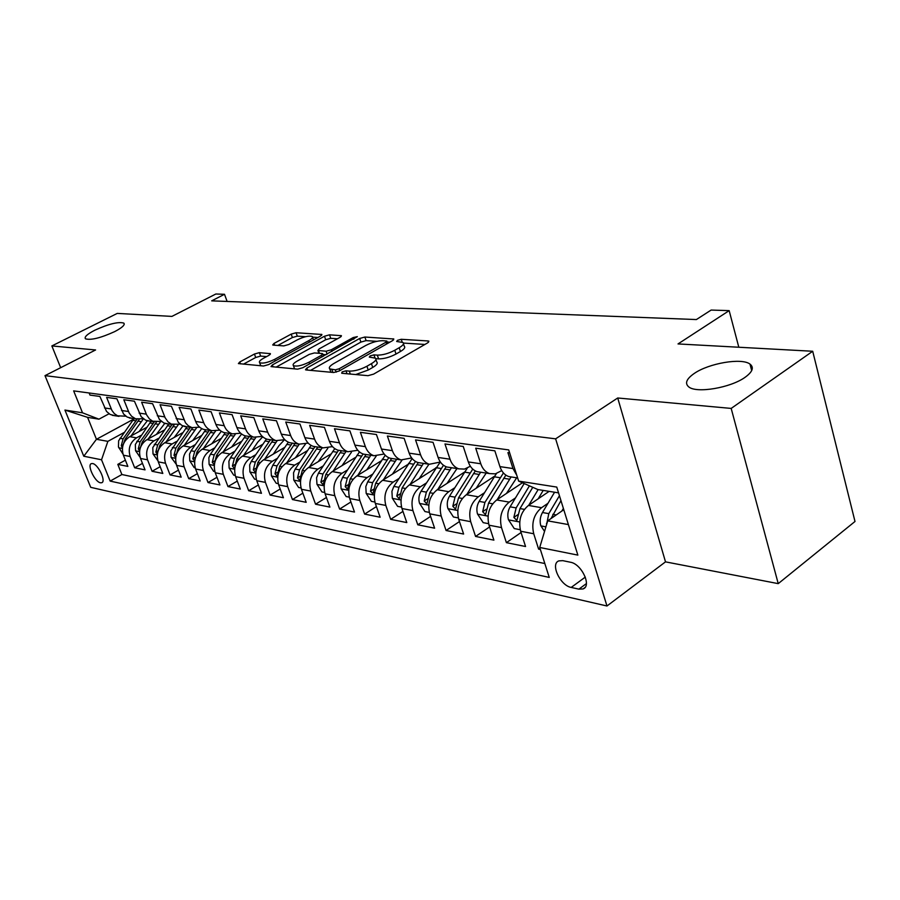 <?xml version="1.0" encoding="UTF-8"?>
<svg xmlns="http://www.w3.org/2000/svg" width="900" height="900" viewBox="0 0 900 900"><rect width="100%" height="100%" fill="white"/><g stroke="black" fill="none" stroke-linecap="round" stroke-linejoin="round"><path stroke-width="1.35" d="M342.146 371.88L341.707 373.252L367.999 375.683L373.601 374.13L427.725 342.821L428.884 341.19L428.074 340.965L401.254 339.289L397.496 340.346L396.664 341.471L403.02 342.495C404.28 343.699 403.009 345.442 399.195 347.738L394.762 350.269C388.519 353.543 382.702 355.151 377.325 355.129L373.95 354.87L370.147 355.928L369.281 357.098L375.469 358.178C376.762 359.438 375.424 361.26 371.452 363.645L366.919 366.244C360.54 369.585 354.668 371.205 349.324 371.115L345.983 370.822L342.146 371.88M114.66 331.627C122.209 327.668 125.269 324.821 123.829 323.111C118.44 321.525 108.788 323.887 94.871 330.188C87.221 334.147 84.094 337.027 85.466 338.805C90.844 340.414 100.575 338.017 114.66 331.627M745.178 377.235C752.625 371.812 754.222 367.436 749.992 364.095C741.712 357.57 708.649 363.285 694.114 373.545C686.374 378.968 684.607 383.434 688.793 386.933C696.566 393.559 730.688 387.821 745.178 377.235M100.451 482.794L101.745 482.726C106.358 481.466 98.156 464.22 92.621 463.545L91.373 463.624C86.805 464.951 94.894 481.995 100.451 482.794M259.38 352.642L254.441 354.037L239.805 361.969L238.399 363.577L263.52 366.019L268.605 364.59L320.647 335.993L321.907 334.474L296.077 332.73L291.195 334.114L274.016 343.429L272.689 344.959L273.251 345.116L283.815 345.904L288.776 344.498L297.382 339.806C304.121 336.589 309.094 335.486 312.289 336.499C313.189 337.399 312.041 338.76 308.869 340.582L274.657 359.359C267.817 362.632 262.822 363.757 259.65 362.711C258.75 361.733 259.976 360.293 263.329 358.38L269.077 355.252L270.428 353.666L259.38 352.642L260.629 356.096L255.701 357.491L243.428 364.162M731.183 408.42L617.715 397.991L665.505 561.859L778.23 583.639L731.183 408.42L812.7 351.259L678.015 343.935L729.169 310.646L711.135 310.061L696.386 319.556L211.691 300.848L224.505 294.289L215.843 294.007L171.922 316.395L117.248 313.414L51.863 345.938L60.671 367.684M617.715 397.991L555.626 438.84L45 375.637L95.591 349.965L51.863 345.938M306.832 368.066L305.483 369.765L306.113 369.956L333.709 372.51L339.142 371.002L392.625 340.582L393.817 338.985L364.871 337.027L359.674 338.479L306.832 368.066L307.553 370.091M297.596 369.169L270.99 366.593L272.363 364.928L324.484 336.24L329.524 334.822L341.438 335.7L340.189 337.241L319.196 348.885L317.902 350.483L326.104 351.236L331.29 349.785L353.239 337.534L357.334 336.656L302.85 367.706L297.596 369.169M812.7 351.259L855 521.483L778.23 583.639M125.359 460.17L117.81 464.377L127.856 466.402L123.379 455.197L130.162 456.491C127.867 448.582 129.983 442.373 136.53 437.85L140.963 435.409M142.47 463.387L134.662 467.775L145.046 469.868L140.524 458.483L147.555 459.821C145.237 451.789 147.375 445.466 153.99 440.865L158.501 438.356M160.166 466.706L152.078 471.285L162.81 473.445L158.265 461.869L165.532 463.264C163.192 455.096 165.364 448.661 172.046 443.981L176.648 441.394M178.459 470.126L170.089 474.907L181.181 477.146L176.614 465.39L184.129 466.819C181.778 458.516 183.971 451.98 190.721 447.199L195.401 444.544M197.381 473.659L188.719 478.665L200.205 480.971L195.593 469.024L203.377 470.509C201.015 462.06 203.243 455.4 210.049 450.529L214.83 447.795M216.979 477.304L208.001 482.546L219.904 484.942L215.257 472.781L223.324 474.322C220.95 465.739 223.2 458.955 230.074 453.983L234.945 451.17M237.296 481.072L227.97 486.574L240.3 489.049L235.631 476.685L243.99 478.282C241.605 469.541 243.877 462.634 250.83 457.56L255.803 454.657M258.345 484.965L248.681 490.736L261.461 493.312L256.759 480.735L265.433 482.389C263.036 473.49 265.343 466.447 272.351 461.272L277.436 458.28M280.192 489.004L270.146 495.067L283.41 497.734L278.685 484.931L287.685 486.652C285.278 477.585 287.606 470.407 294.694 465.131L299.88 462.026M302.861 493.166L292.433 499.556L306.202 502.324L301.444 489.285L310.804 491.074C308.374 481.838 310.736 474.525 317.891 469.125L323.19 465.919M326.43 497.486L315.562 504.214L329.884 507.094L325.103 493.819L334.822 495.675C332.392 486.27 334.789 478.8 342 473.287L347.423 469.969M350.921 501.964L339.615 509.062L354.499 512.055L349.695 498.521L359.809 500.456C357.368 490.871 359.798 483.255 367.076 477.608L372.623 474.165M376.402 506.599L364.624 514.091L380.126 517.219L375.3 503.426L385.83 505.44C383.377 495.664 385.83 487.879 393.188 482.108L398.858 478.541M402.941 511.402L390.668 519.345L406.8 522.585L401.951 508.522L412.931 510.626C410.479 500.647 412.954 492.705 420.379 486.799L426.184 483.086M430.605 516.398L417.78 524.801L434.61 528.188L429.739 513.844L441.191 516.038C438.739 505.856 441.248 497.745 448.74 491.692L454.68 487.822M459.461 521.572L446.062 530.494L463.613 534.038L458.741 519.401L470.689 521.685C468.225 511.29 470.779 502.999 478.327 496.8L484.425 492.761M489.589 526.939L475.571 536.445L493.897 540.135L489.015 525.195L501.502 527.58C499.05 516.971 501.626 508.478 509.231 502.121L515.486 497.914M521.066 532.519L506.396 542.655L525.555 546.514L520.661 531.248C518.209 520.504 520.796 511.897 528.457 505.44L549.146 491.355M509.659 452.869L507.915 452.621L512.977 468.551L516.78 475.267M512.179 477.09L508.748 476.561C504.63 475.088 501.683 471.78 499.928 466.616L494.854 450.821L475.729 448.189L480.78 463.781C482.546 468.866 485.483 472.14 489.589 473.603L495.349 473.85L501.716 470.61M480.488 472.196L477.09 471.668C472.995 470.228 470.07 466.976 468.315 461.925L463.252 446.479L444.971 443.959L450.011 459.214C451.766 464.197 454.691 467.404 458.764 468.844L464.49 469.103L470.351 466.245M450.191 467.516L446.816 466.999C442.755 465.57 439.841 462.386 438.086 457.436L433.046 442.316L415.553 439.909L420.581 454.838C422.325 459.72 425.228 462.87 429.277 464.287L440.359 462.026M421.189 463.039L417.836 462.521C413.798 461.115 410.906 457.988 409.162 453.15L404.134 438.334L387.382 436.027L392.389 450.664C394.132 455.445 397.012 458.527 401.04 459.923L411.66 457.965M393.39 458.741L390.071 458.224C386.055 456.84 383.186 453.78 381.454 449.032L376.447 434.52L360.394 432.315L365.377 446.647C367.11 451.339 369.968 454.365 373.961 455.738L384.165 454.039M366.739 454.624L363.442 454.118C359.46 452.756 356.614 449.741 354.881 445.095L349.909 430.875L334.496 428.749L339.457 442.8C341.179 447.401 344.025 450.371 347.974 451.733L357.795 450.27M341.145 450.675L337.882 450.169C333.934 448.819 331.099 445.871 329.389 441.315L324.428 427.365L309.634 425.329L314.572 439.11C316.282 443.621 319.106 446.546 323.032 447.874L332.483 446.625M316.564 446.873L313.324 446.377C309.42 445.05 306.608 442.147 304.897 437.681L299.97 424.001L285.75 422.044L290.666 435.566C292.365 439.988 295.166 442.856 299.048 444.173L308.171 443.104M292.939 443.228L289.721 442.733C285.84 441.428 283.061 438.57 281.363 434.183L276.457 420.761L262.789 418.882L267.671 432.157C269.359 436.5 272.137 439.312 275.996 440.606L284.794 439.695M270.191 439.706L267.007 439.223C263.171 437.929 260.404 435.139 258.716 430.819L253.845 417.645L240.694 415.834L245.542 428.873C247.219 433.136 249.975 435.904 253.789 437.175L262.294 436.41M248.299 436.331L245.149 435.836C241.335 434.576 238.59 431.82 236.914 427.59L232.088 414.652L219.409 412.909L224.224 425.711C225.9 429.896 228.623 432.619 232.414 433.879L240.638 433.226M227.205 433.069L224.078 432.585C220.309 431.336 217.586 428.636 215.921 424.474L211.118 411.761L198.9 410.085L203.681 422.662C205.346 426.769 208.046 429.446 211.804 430.695L219.757 430.155M206.865 429.93L203.771 429.446C200.025 428.22 197.325 425.554 195.671 421.47L190.912 408.983L179.134 407.363L185.49 422.798L188.37 425.812L191.925 427.624L199.631 427.174M187.245 426.892L181.98 425.498L178.268 422.314L171.416 406.294L160.054 404.73L165.094 417.69L167.974 421.819L171.27 424.091L180.214 424.294M168.3 423.968L163.789 422.944L159.401 419.456L152.606 403.706L141.626 402.199L146.632 414.934L149.49 418.995L152.752 421.245L161.46 421.515M149.996 421.144L145.53 420.131L141.176 416.689L134.438 401.209L123.829 399.746L129.172 413.021L131.625 416.272L135.574 418.781L143.336 418.815M132.3 418.41L127.181 417.06L123.57 414.022L116.876 398.79L106.616 397.373L111.926 410.445L114.367 413.64L117.562 415.822L125.831 416.194M123.379 455.197C121.073 447.334 123.188 441.157 129.713 436.68L146.621 427.41M140.524 458.483C138.218 450.495 140.355 444.218 146.936 439.65L164.362 430.02M158.265 461.869C155.936 453.757 158.096 447.368 164.745 442.721L182.7 432.697M176.614 465.39C174.263 457.132 176.456 450.641 183.172 445.894L201.679 435.465M195.593 469.024C193.241 460.631 195.458 454.016 202.23 449.179L221.333 438.311M215.257 472.781C212.884 464.254 215.134 457.515 221.974 452.588L241.695 441.248M235.631 476.685C233.246 468 235.519 461.149 242.438 456.12L262.811 444.274M256.759 480.735C254.362 471.892 256.657 464.906 263.644 459.776L284.704 447.401M278.685 484.931C276.278 475.931 278.606 468.81 285.649 463.567L307.44 450.619M301.444 489.285C299.025 480.116 301.376 472.86 308.509 467.505L331.054 453.938M325.103 493.819C322.673 484.47 325.058 477.067 332.246 471.6L355.613 457.358M349.695 498.521C347.265 489.004 349.673 481.455 356.929 475.864L381.161 460.89M375.3 503.426C372.848 493.718 375.289 486.011 382.613 480.285L407.756 464.535M401.951 508.522C399.499 498.634 401.974 490.759 409.365 484.897L435.476 468.293M429.739 513.844C427.286 503.752 429.784 495.709 437.254 489.713L464.4 472.174M458.741 519.401C456.277 509.085 458.809 500.861 466.335 494.73L494.595 476.168M489.015 525.195C486.551 514.665 489.116 506.261 496.71 499.961L522.428 482.782M570.476 562.241L562.804 560.655L558.889 560.88C550.035 563.692 560.216 585.596 571.196 587.43L578.88 589.14L583.009 588.949C592.031 586.215 581.58 563.873 570.476 562.241M555.626 438.84L606.971 605.992L90.72 487.327L45 375.637M117.81 464.377L121.883 474.525L110.16 481.095L549.248 577.418L539.73 547.47L547.706 520.852L563.783 509.704M110.16 481.095L101.531 459.776L83.779 456.233L64.935 410.062L82.53 412.819L73.654 390.881L508.714 449.91L518.636 481.106L556.762 487.08L577.856 555.109L539.73 547.47M539.955 548.201L538.627 549.146L533.722 533.756C531.27 522.9 533.88 514.215 541.553 507.701L547.976 503.303M89.134 392.974L89.978 395.089L99.9 396.45L106.538 411.446L110.126 414.439L115.189 415.766M506.396 542.655L501.502 527.58M475.571 536.445L470.689 521.685M446.062 530.494L441.191 516.038M417.78 524.801L412.931 510.626M390.668 519.345L385.83 505.44M364.624 514.091L359.809 500.456M339.615 509.062L334.822 495.675M315.562 504.214L310.804 491.074M292.433 499.556L287.685 486.652M270.146 495.067L265.433 482.389M248.681 490.736L243.99 478.282M227.97 486.574L223.324 474.322M208.001 482.546L203.377 470.509M188.719 478.665L184.129 466.819M170.089 474.907L165.532 463.264M152.078 471.285L147.555 459.821M134.662 467.775L130.162 456.491M121.883 474.525L544.837 563.546M538.627 549.146L540.371 549.495M133.56 419.175L96.446 439.29L107.876 441.349L123.998 432.562M547.706 520.852L568.395 524.587M558.562 492.874L537.863 489.555L518.636 481.106M665.505 561.859L606.971 605.992M227.115 301.444L224.505 294.289M738.81 347.243L729.169 310.646M109.058 413.775L98.966 419.175L87.593 417.353L96.446 439.29L83.779 456.233M82.53 412.819L98.966 419.175M107.876 441.349L101.531 459.776M64.935 410.062L87.593 417.353M355.691 374.546L368.213 370.035L366.919 366.244M375.941 359.55L376.751 361.946C378.045 363.206 376.706 365.04 372.746 367.425L368.213 370.035M403.47 343.856L404.257 346.23C405.529 347.445 404.257 349.2 400.444 351.495L396.022 354.037C389.779 357.3 383.974 358.92 378.596 358.875L375.885 358.661M424.901 344.464L403.459 343.069M376.83 341.325L366.098 340.627L360.9 342.09L310.545 370.373M389.824 342.18L387.169 342M335.329 369.855L339.12 368.798L386.01 342.18L386.854 341.055L382.826 340.695C377.606 340.706 371.947 342.281 365.85 345.431L333.956 363.431C329.918 365.816 328.522 367.639 329.76 368.899L335.329 369.855L336.15 372.195M330.615 371.34L330.716 372.24M276.041 367.178L325.699 339.739L324.484 336.24M337.444 338.76L330.739 338.321L325.699 339.739M322.92 354.488L326.059 354.735M297.022 361.192C293.647 363.139 292.455 364.613 293.411 365.636C296.786 366.75 301.984 365.614 309.004 362.216L321.345 355.331L322.639 353.711L322.009 353.52L314.449 352.935L309.296 354.375L297.022 361.192M294.368 368.291L294.412 368.876M266.602 356.603L260.629 356.096M305.561 336.69L297.281 336.15L292.399 337.522L277.83 345.454M317.914 337.489L312.626 337.151M561.847 511.043L563.389 508.433M544.545 531.394L540.776 525.668C539.572 521.123 540.146 516.735 542.475 512.528L554.569 492.233M551.081 518.501L560.959 500.614M559.44 495.72L548.798 513.641L546.671 524.306M538.189 498.814L543.217 490.41M528.761 505.238L538.132 489.6M520.234 529.706L514.26 528.57L508.433 519.694C507.229 515.239 507.791 510.952 510.098 506.835L524.171 483.548M529.425 485.854L516.139 507.904L513.866 517.41L516.87 520.459L519.986 508.579L532.766 487.316M506.475 493.436L516.679 477.787M497.126 499.691L511.088 476.921M488.588 523.676L483.188 522.653L477.495 513.967C476.303 509.603 476.843 505.418 479.137 501.401L496.418 473.558M503.426 472.961L484.909 502.414L482.67 511.706L485.55 514.688L488.588 503.055L505.856 475.121M476.134 488.295L486.191 473.074M466.853 494.392L480.634 472.219M458.303 517.905L453.442 516.983L447.885 508.489C446.692 504.225 447.221 500.119 449.494 496.192L467.314 468.09M472.759 469.103L455.029 497.16L452.812 506.261L455.58 509.175L458.539 497.779L475.312 470.914M447.053 483.379L456.975 468.562M437.85 489.319L451.451 467.707M429.311 512.392L424.946 511.56L419.512 503.246C418.32 499.061 418.838 495.045 421.088 491.197L440.123 462.184M443.486 465.266L426.386 492.131L424.204 501.03L426.87 503.887L429.761 492.728L446.141 466.751M419.175 478.665L428.963 464.243M410.051 484.459L423.484 463.387M401.524 507.094L397.609 506.351L392.299 498.206L391.928 491.299L393.84 486.416L412.155 458.584M415.507 461.475L398.936 487.316L396.776 496.024L399.341 498.814L402.165 487.879L418.298 462.589M392.423 474.142L401.985 460.181M383.377 479.812L396.641 459.248M374.873 502.02L371.374 501.356L366.176 493.38L365.805 486.608L367.695 481.826L385.234 455.243M388.744 457.718L372.589 482.681L370.463 491.22L372.926 493.954L375.694 483.233L391.657 458.471M366.728 469.811L376.155 456.199M357.761 475.346L370.845 455.265M349.267 497.149L346.174 496.553L341.089 488.745L340.706 482.096L342.585 477.416L359.46 451.924M363.105 454.005L347.276 478.238L345.184 486.596L347.546 489.274L350.257 478.766L366.064 454.522M342.022 465.637L351.45 452.228M333.146 471.06L346.061 451.429M324.675 492.469L321.941 491.94L316.969 484.279L316.575 477.765L318.431 473.175L334.766 448.639M338.569 450.27L322.954 473.963L320.884 482.164L323.168 484.785L325.822 474.469L341.46 450.72M318.262 461.632L327.836 448.267M309.454 466.931L322.223 447.75M301.027 487.957L298.631 487.507L293.76 479.993L293.546 472.793L295.2 469.091L311.074 445.399M315.011 446.636L299.543 469.856L297.506 477.889L299.711 480.465L302.31 470.34L317.79 447.064M295.38 457.785L305.336 444.262M286.661 462.971L299.239 444.229M278.269 483.626L276.188 483.233L271.406 475.853L271.012 469.575L272.824 465.154L288.326 442.192M292.32 443.126L277.009 465.896L274.995 473.782L277.132 476.303L279.675 466.358L294.998 443.543M273.341 454.084L278.989 445.657L284.231 439.976M264.701 459.157L277.065 440.876M256.343 479.452L254.554 479.115L249.885 471.87L249.66 464.929L251.269 461.374L266.456 439.031M270.45 439.751L255.308 462.082L253.316 469.822L255.386 472.298L257.873 462.532L273.037 440.145M252.09 450.506L257.648 442.282L262.733 436.804M243.54 455.479L255.746 437.591M235.215 475.425L233.708 475.144L229.118 468.034L228.904 461.216L230.49 457.718L245.453 435.892M249.368 436.5L234.382 458.404L232.414 466.009L234.416 468.428L236.857 458.843L251.865 436.882M231.593 447.064L241.605 434.036M223.121 451.935L235.226 434.351M214.852 471.555L213.593 471.308L209.093 464.332L208.868 457.627L210.442 454.196L225.248 432.765M214.639 462.757L216.574 455.276L231.435 433.721M229.028 433.35L214.2 454.86L212.254 462.33L214.29 464.647M211.804 443.745L221.299 431.314M203.411 448.515L215.471 431.168M195.188 467.809L194.164 467.618L189.754 460.755L189.529 454.174L191.081 450.799L205.729 429.75M195.075 459.011L197.01 451.845L211.714 430.673M209.385 430.324L194.704 451.44L192.791 458.775L194.67 461.104M192.69 440.527L201.769 428.625M184.376 445.219L196.447 428.017M176.197 464.197L171.079 457.301L170.843 450.821L186.885 426.836M176.186 455.186L178.11 448.515L192.6 427.804M190.417 427.387L175.882 448.132L173.993 455.332L175.815 457.627M174.218 437.434L182.947 425.97M165.982 442.024L178.121 424.912M157.86 460.699L153.023 453.96L152.786 447.593L168.66 424.024M157.928 451.496L159.851 445.309L174.161 424.991M172.08 424.553L157.691 444.938L155.824 452.025L157.343 454.309M156.352 434.441L164.801 423.349M148.208 438.941L160.481 421.83M140.13 457.324L135.562 450.731L135.326 444.465L151.031 421.301M140.299 447.93L142.189 442.204L156.375 422.213M154.328 421.83L140.108 441.844L138.263 448.808L139.612 451.024M139.072 431.539L147.341 420.739M130.995 435.971L143.415 418.86M122.974 454.061L118.451 446.963L118.631 440.775L133.976 418.669M123.255 444.488L125.1 439.211L139.196 419.49M137.115 419.231L123.086 438.851L121.264 445.702L122.468 447.829M129.713 436.68L136.53 437.85M146.936 439.65L153.99 440.865M164.745 442.721L172.046 443.981M183.172 445.894L190.721 447.199M202.23 449.179L210.049 450.529M221.974 452.588L230.074 453.983M242.438 456.12L250.83 457.56M263.644 459.776L272.351 461.272M285.649 463.567L294.694 465.131M308.509 467.505L317.891 469.125M332.246 471.6L342 473.287M356.929 475.864L367.076 477.608M382.613 480.285L393.188 482.108M409.365 484.897L420.379 486.799M437.254 489.713L448.74 491.692M466.335 494.73L478.327 496.8M496.71 499.961L509.231 502.121M528.457 505.44L541.553 507.701M499.928 466.616L512.977 468.551M104.49 407.936L111.229 408.938M121.5 410.468L128.464 411.502M139.095 413.077L146.306 414.146M157.297 415.777L164.756 416.88M176.153 418.567L183.87 419.715M195.671 421.47L203.681 422.662M215.921 424.474L224.224 425.711M236.914 427.59L245.542 428.873M258.716 430.819L267.671 432.157M281.363 434.183L290.666 435.566M304.897 437.681L314.572 439.11M329.389 441.315L339.457 442.8M354.881 445.095L365.377 446.647M381.454 449.032L392.389 450.664M409.162 453.15L420.581 454.838M438.086 457.436L450.011 459.214M468.315 461.925L480.78 463.781M520.661 531.248L533.722 533.756M586.384 583.616L578.88 589.14M585.315 577.091L571.196 587.43M350.336 374.051L349.324 371.115M372.746 367.425L371.452 363.645M374.974 357.896L373.95 354.87M378.596 358.875L377.325 355.129M396.022 354.037L394.762 350.269M400.444 351.495L399.195 347.738M402.188 342.101L401.254 339.289M428.512 342.293L428.074 340.965M346.995 373.736L345.983 370.822M360.9 342.09L359.674 338.479M366.098 340.627L364.871 337.027M393.491 339.998L393.075 338.782M339.761 370.654L339.12 368.798M386.618 344.002L386.01 342.18M332.887 372.431L331.886 369.54M273.082 366.907L272.363 364.928M330.739 338.321L329.524 334.822M341.156 336.589L340.785 335.52M319.466 353.317L318.532 350.662M327.116 354.15L326.104 351.236M331.886 351.484L331.29 349.785M353.824 339.221L353.239 337.534M309.611 363.926L309.004 362.216M321.941 357.041L321.345 355.331M270.214 354.465L269.876 353.498M275.231 360.945L274.657 359.359M309.42 342.157L308.869 340.582M274.669 345.218L274.016 343.429M292.399 337.522L291.195 334.114M297.281 336.15L296.077 332.73M321.637 335.317L321.289 334.305M240.502 363.892L239.805 361.969M255.701 357.491L254.441 354.037M540.923 525.904L545.918 526.826M552.814 514.339L556.222 514.946M542.475 512.528L548.798 513.641M547.065 522.967L546.491 523.361M508.567 519.908L519.705 521.977M519.986 508.579L524.408 509.355M510.098 506.835L516.139 507.904M517.837 514.699L513.866 517.41M477.63 514.181L488.048 516.116M503.707 478.271L509.591 479.194M494.213 476.786L500.017 477.697M488.588 503.055L492.694 503.786M479.137 501.401L484.909 502.414M486.45 509.175L482.67 511.706M448.02 508.702L457.762 510.502M473.524 473.558L479.16 474.435M464.423 472.129L469.98 473.006M458.539 497.779L462.353 498.454M449.494 496.192L455.029 497.16M456.412 503.887L452.812 506.261M419.647 503.449L428.76 505.136M444.589 469.035L450 469.879M435.87 467.674L441.202 468.506M429.761 492.728L433.305 493.346M421.088 491.197L426.386 492.131M427.646 498.803L424.204 501.03M392.434 498.42L400.973 499.995M416.858 464.704L422.032 465.514M408.488 463.387L413.595 464.197M402.165 487.879L405.461 488.452M393.84 486.416L398.936 487.316M400.072 493.931L396.776 496.024M366.311 493.582L374.31 495.056M390.229 460.541L395.201 461.317M382.185 459.281L387.101 460.058M375.694 483.233L378.743 483.761M367.695 481.826L372.589 482.681M373.601 489.24L370.463 491.22M341.213 488.936L348.705 490.32M364.646 456.548L369.428 457.29M356.929 455.332L361.642 456.075M350.257 478.766L353.093 479.261M342.585 477.416L347.276 478.238M348.188 484.729L345.184 486.596M317.093 484.47L324.113 485.775M340.065 452.7L344.655 453.42M332.629 451.541L337.174 452.25M325.822 474.469L328.444 474.93M318.431 473.175L322.954 473.963M323.764 480.397L320.884 482.164M293.873 480.173L300.454 481.399M316.406 449.01L320.827 449.696M309.251 447.885L313.627 448.571M302.31 470.34L304.74 470.767M295.2 469.091L299.543 469.856M300.274 476.224L297.506 477.889M271.53 476.044L277.695 477.18M293.625 445.444L297.889 446.119M286.729 444.375L290.947 445.027M279.675 466.358L281.925 466.751M272.824 465.154L277.009 465.896M277.661 472.196L274.995 473.782M249.998 472.05L255.769 473.119M271.676 442.024L275.782 442.665M265.039 440.978L269.1 441.619M257.873 462.532L259.954 462.892M251.269 461.374L255.308 462.082M255.87 468.315L253.316 469.822M229.23 468.214L234.641 469.215M250.515 438.716L254.475 439.335M244.114 437.715L248.029 438.322M236.857 458.843L238.781 459.18M230.49 457.718L234.382 458.404M234.877 464.569L232.414 466.009M209.205 464.501L214.268 465.446M230.096 435.521L233.921 436.118M223.92 434.554L227.7 435.15M216.574 455.276L218.362 455.591M210.442 454.196L214.2 454.86M214.627 460.957L212.254 462.33M189.866 460.924L194.614 461.801M210.386 432.439L214.088 433.024M204.424 431.505L208.069 432.079M197.01 451.845L198.653 452.126M191.081 450.799L194.704 451.44M195.075 457.47L192.791 458.775M171.18 457.47L175.624 458.291M191.351 429.469L194.917 430.031M185.58 428.569L189.112 429.12M178.11 448.515L179.618 448.785M172.384 447.514L175.882 448.132M176.197 454.095L173.993 455.332M153.124 454.129L157.286 454.894M172.958 426.589L176.4 427.129M167.366 425.723L170.786 426.251M159.851 445.309L161.235 445.556M154.305 444.341L157.691 444.938M157.95 450.832L155.824 452.025M135.664 450.9L139.556 451.609M155.16 423.81L158.49 424.339M149.76 422.966L153.056 423.484M142.189 442.204L143.46 442.429M136.834 441.27L140.108 441.844M140.31 447.671L138.263 448.808M118.766 447.772L122.4 448.436M137.936 421.121L141.165 421.627M132.705 420.311L135.911 420.806M125.1 439.211L126.259 439.414M119.914 438.3L123.086 438.851M123.199 444.645L121.264 445.702M124.256 324.191L123.829 323.111M751.691 370.598L749.992 364.095M508.748 476.561L517.624 477.934M477.09 471.668L489.589 473.603M446.816 466.999L458.764 468.844M417.836 462.521L429.277 464.287M390.071 458.224L401.04 459.923M363.442 454.118L373.961 455.738M337.882 450.169L347.974 451.733M313.324 446.377L323.032 447.874M289.721 442.733L299.048 444.173M267.007 439.223L275.996 440.606M245.149 435.836L253.789 437.175M224.078 432.585L232.414 433.879M203.771 429.446L211.804 430.695M184.174 426.42L191.925 427.624M165.251 423.495L172.744 424.654M146.981 420.683L154.215 421.796M129.319 417.949L136.305 419.029M112.23 415.305L119.002 416.351M584.989 587.498L583.009 588.949M387.641 343.418L386.944 341.336M330.93 372.251L329.76 368.899M318.881 353.272L317.902 350.483M294.581 368.887L293.411 365.636M323.505 356.164L322.774 354.071M260.764 365.76L259.65 362.711M313.493 339.919L312.593 337.354"/></g></svg>
